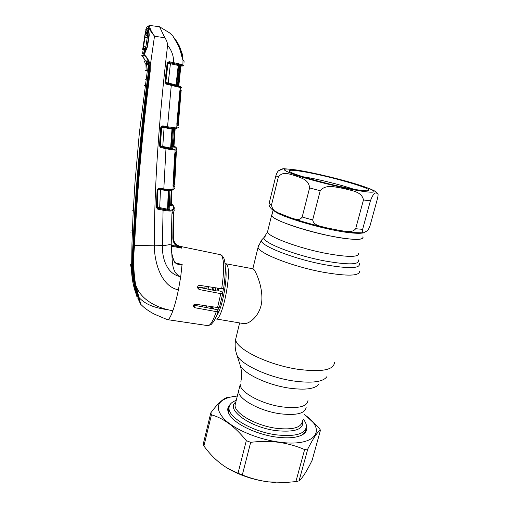 <?xml version="1.0" encoding="UTF-8"?>
<svg xmlns="http://www.w3.org/2000/svg" width="508" height="508" viewBox="0 0 508 508"><rect width="100%" height="100%" fill="white"/><g stroke="black" fill="none" stroke-linecap="round" stroke-linejoin="round"><path stroke-width="0.76" d="M307.981 400.507C307.124 406.641 298.514 408.762 282.162 406.889C261.468 404.095 239.662 392.093 240.201 384.486L238.544 391.166C237.96 398.939 259.677 411.074 280.346 413.804C296.672 415.639 305.289 413.423 306.184 407.156C305.289 413.423 296.672 415.639 280.346 413.804C259.677 411.074 237.96 398.939 238.544 391.166L235.058 405.194C234.391 413.309 255.924 425.71 276.53 428.333C292.811 430.06 301.441 427.653 302.412 421.119M272.167 213.938L271.558 215.449C272.224 219.672 303.098 230.657 330.873 236.087C352.558 240.132 363.29 240.462 363.061 237.077L362.903 236.753M202.844 306.902L202.876 305.314M204.73 288.544L205.169 286.188M214.846 290.582L215.373 287.763M225.05 263.722L225.863 263.76L226.797 264.617C232.537 271.285 221.774 323.158 215.602 318.853L215.278 318.687M216.059 318.935L243.249 323.533C248.241 324.904 259.747 316.63 261.664 302.336C263.227 288.22 256.686 273.387 254.07 269.678L252.908 268.783M216.091 287.871L215.602 290.735M211.671 306.642L211.03 308.483M362.833 237.02C363.474 238.989 359.74 239.7 351.625 239.147C326.936 237.7 271.697 221.075 271.78 215.5L272.104 214.192M269.577 206.566L268.98 205.048L269.151 203.346L275.888 175.711C276.752 173.069 277.66 171.406 278.619 170.732C281.324 168.853 283.674 168.269 285.667 168.993M309.588 187.909C308.781 179.019 300.501 178.048 295.421 175.717C289.96 174.523 282.778 170.453 278.289 177.26L271.443 205.245C272.542 209.563 274.93 212.147 278.625 213.004L290.786 217.811C294.253 218.618 299.104 221.615 302.19 217.024L309.588 187.909L320.199 190.741L312.674 219.958C313.842 225.977 321.577 226.282 326.358 227.774L339.966 230.518C344.932 231.019 351.86 233.547 355.676 228.721L363.455 199.955C361.861 191.275 350.907 190.64 343.783 188.474C336.391 187.516 326.015 183.572 320.199 190.741M300.698 171.24C322.809 174.542 368.465 187.027 368.935 190.106C369.221 191.046 366.027 191.046 359.353 190.113C338.62 187.344 291.389 174.536 289.484 171.323C288.29 169.932 292.03 169.901 300.698 171.24M302.959 176.752C316.408 178.752 340.627 184.69 353.657 189.192M362.623 229.349C362.166 232.639 362.452 233.788 363.487 232.797L365.208 231.966C366.63 230.613 367.621 232.302 370.091 225.527L377.501 198.52C378.168 195.459 378.27 193.802 377.8 193.554C376.199 193.446 374.58 190.005 370.389 200.87L362.623 229.349L355.676 228.721M303.009 418.916C305.289 421.564 306.432 424.059 306.432 426.415C305.308 434.003 295.389 436.829 276.689 434.899C252.933 431.921 228.213 417.519 229.025 408.121C229.089 404.628 231.496 402.057 236.252 400.399M228.289 411.105L229.025 408.121M275.336 482.479L268.281 481.876C254.387 480.022 241.573 475.913 229.845 469.551L229.279 469.24M307.804 448.958L299.06 480.86C302.451 478.072 306.819 471.195 312.16 460.229L320.465 430.187C317.805 431.4 313.588 437.661 307.804 448.958L304.635 449.58C296.634 446.088 288.036 443.662 278.841 442.309C269.697 441.147 260.312 441.154 250.673 442.322L242.322 474.929C250.679 478.371 259.359 480.689 268.364 481.876L286.322 482.441L295.885 481.603L304.635 449.58M299.06 480.86L295.885 481.603M228.917 408.572L228.41 408.826M304.209 414.49L305.086 415.125C327.489 430.346 315.335 447.383 278.816 442.074C257.797 439.255 234.728 429.47 224.492 419.437C214.782 408.629 216.459 401.237 229.527 397.262L237.344 395.986M306.254 416.008L319.253 428.193L320.465 430.187M306.407 425.717C307.486 429.076 306.502 431.883 303.447 434.118C298.056 437.667 289.052 438.664 276.435 437.102C258.255 434.746 238.106 425.647 231.115 417.024C227 411.931 226.67 407.753 230.118 404.501M229.089 407.124C227.648 409.658 228.054 412.623 230.315 416.014M250.673 442.322L246.304 440.665C235.306 426.898 223.685 418.281 211.442 414.814L203.905 445.98C211.112 455.943 219.443 463.626 228.905 469.03L238.017 473.234L246.304 440.665M242.322 474.929L238.017 473.234M211.442 414.814L210.801 412.845C217.081 404.355 222.377 399.288 226.67 397.637L228.994 396.989M203.905 445.98L203.308 443.852L210.801 412.845M232.118 396.621L232.867 396.545M300.584 435.661L302.679 434.461C304.94 432.835 306.057 430.867 306.026 428.549M305.791 430.39L305.479 429.92M179.915 90.595L180.41 90.703M179.934 90.532L180.245 89.979L181.318 90.024M178.333 124.638L177.679 122.999L180.391 91.478L181.051 91.529L178.333 124.638C178.765 125.139 178.34 125.47 177.057 125.622L176.822 123.984L179.775 91.478M181.261 90.138L181.051 91.529M179.762 91.345L180.391 91.478L180.404 90.83M176.917 125.413L180.397 87.535L171.272 85.363L167.551 126.752L176.708 128.029L176.917 125.413M171.926 128.321L167.278 127.489L171.933 128.327L172.555 127.616M166.014 147.942L163.817 188.938L170.224 189.674L172.974 189.427L175.12 150.095L171.361 149.784L160.82 147.593L159.468 145.929L160.807 127.222L162.865 125.825L162.579 126.562L161.417 127.254L160.077 145.948L170.618 148.044L171.983 129.121L164.09 127.565L162.706 147.072L160.858 146.774L171.031 148.952L162.706 147.072M167.259 127.483L162.579 126.562L167.259 127.483L167.551 126.752L162.865 125.825M173.368 128.556L172.263 128.391L171.983 129.121L172.58 129.267L171.215 148.222L172.136 148.126L173.476 129.21L172.58 129.267L173.977 127.838M171.99 128.333L172.898 127.679M173.711 128.581L175.851 128.734L176.746 128.029C178.187 127.851 178.638 127.47 178.105 126.898M173.622 128.568L174.358 127.87M175.806 128.721L173.73 128.581M172.441 127.991L172.758 128.067M172.733 128.486L172.663 128.969M173.488 129.191L172.149 148.107L172.714 148.946L171.59 149.041L174.6 149.263C176.117 148.958 176.6 148.419 176.054 147.637L173.996 145.993M172.149 148.12L172.714 148.946M170.586 148.857L170.618 148.044L171.787 149.047M164.287 126.898L164.09 127.565L161.671 127.254L160.331 145.936L160.903 146.774M162.389 126.543L161.671 127.254L160.807 127.222M162.763 125.806L162.611 126.556M159.468 145.929L160.858 146.774L160.82 147.593M171.361 149.784L171.031 148.952L171.59 149.041L171.958 149.873M176.054 147.637L176.632 148.412C177.184 149.206 176.701 149.765 175.184 150.082L174.542 149.276M170.167 190.329L172.32 190.125L173.076 189.382C174.752 188.557 175.298 187.535 174.714 186.303M169.97 190.341L168.872 191.046L168.167 209.347L169.17 208.972L169.863 190.703L170.631 189.668M169.666 190.348L170.224 189.674M169.551 190.354L168.542 190.271L169.158 189.611M173.304 186.995L173.069 186.404L173.304 186.995C174.822 186.233 175.336 185.293 174.854 184.169L174.161 182.556L175.666 152.603M176.346 152.127L174.809 182.467L173.177 182.34M173.006 185.503L174.695 154L175.133 152.425C176.53 152.089 177 151.543 176.543 150.787M175.184 150.082L174.6 149.263M172.606 190.036L173.076 189.382M173.031 186.049C174.308 185.331 174.72 184.455 174.282 183.432L173.133 183.172M175.133 152.425L174.923 152.902M163.57 189.598L168.243 190.233L163.582 189.592M168.243 190.233L168.802 189.573M172.002 213.716L172.149 210.776C170.847 211.271 167.811 211.087 163.049 210.223L157.766 209.156L156.413 207.607L157.112 189.56L159.087 188.112L158.934 188.76M163.544 189.586L158.877 188.773L163.544 189.586M159.144 188.125L163.817 188.938L163.557 189.598M157.766 209.156L157.81 208.299L163.087 209.366L162.369 245.529C162.096 258.382 166.732 274.218 180.734 276.695L182.042 264.585C179.057 264.966 176.581 264.179 174.606 262.236C172.784 258.496 171.742 254.54 171.482 250.361L171.196 243.789L171.894 214.624L172.301 212.954C173.946 212.001 174.523 210.826 174.028 209.429M159.048 26.664L159.576 26.791L164.795 37.719C166.503 39.973 167.443 42.501 167.596 45.307C158.661 121.171 154.242 188.004 154.337 245.815C154.362 262.915 161.538 286.62 178.41 289.846L180.734 276.695C170.669 272.84 172.764 259.251 171.482 250.361L171.469 250.26M167.596 45.307C171.748 50.406 173.768 56.191 173.653 62.668L173.349 63.481L168.821 62.471L167.78 63.125L165.57 82.385L166.256 83.293M176.555 86.639L176.244 85.808L166.3 83.299L171.298 84.569L171.272 85.363L166.313 84.112L164.954 82.296L167.164 63.011L169.05 61.646L178.778 63.792L178.124 64.567L173.349 63.481M157.112 189.56L157.715 189.522L157.016 207.556L157.81 208.299L159.652 208.445L159.696 207.588L167.576 209.188L168.275 190.925L160.401 189.554L157.715 189.522L158.629 188.766M159.087 188.112L158.839 188.773M171.228 245.212L176.733 246.316L177.127 245.618L181.908 248.209L171.247 246.069M175.635 262.985L182.181 264.516M167.227 319.608C168.662 320.129 170.548 317.151 172.891 310.68C174.841 305.118 176.682 298.171 178.41 289.846M194.697 307.696L216.281 311.62L218.211 311.341L217.437 309.721L193.675 305.13L194.697 307.696L193.231 306.184C193.358 304.889 194.183 304.235 195.701 304.235L217.538 307.524L220.815 293.649L222.758 293.453L221.99 292.017L219.608 290.982L216.332 290.881L197.549 287.026M223.399 257.156C225.825 261.887 225.895 272.32 223.622 288.442L221.685 288.734L199.822 285.369C198.285 285.407 197.517 286.226 197.517 287.807L199.079 289.503L220.815 293.649M171.507 250.323C171.78 254.495 172.847 258.407 174.708 262.052L174.606 262.236M174.72 262.065C175.959 263.296 177.019 263.893 177.908 263.862L182.029 264.528M181.826 248.19L176.733 246.316C174.174 244.1 172.872 241.287 172.834 237.858L173.203 212.484M172.06 213.468L172.301 212.954M173.869 211.544L173.476 237.693C173.507 240.887 174.72 243.529 177.127 245.618M181.908 248.209L181.629 247.459C177.895 246.551 175.349 244.399 173.984 241.002M177.546 86.874L177.146 86.03L180.905 86.804L179.127 86.271M176.219 85.801L177.209 86.043L176.625 85.166L177.425 85.35L179.591 65.862L178.829 65.64L176.625 85.166L176.035 84.957L178.232 65.462L170.421 63.722L168.212 82.975L176.035 84.957L176.371 85.839L171.304 84.569L176.219 85.801M178.778 63.792L180.238 64.154L178.829 65.64L178.232 65.462L178.518 64.668L178.124 64.567L170.726 62.916L170.421 63.722L167.164 63.011M164.954 82.296L165.786 82.436L166.3 83.299L168.173 83.769L168.212 82.975L165.786 82.436L167.983 63.182L169.05 61.646M166.313 84.112L166.262 83.293M169.221 61.678L168.916 62.49L170.726 62.916M179.172 63.9L178.518 64.668L180.353 65.157M180.175 65.176L179.597 65.869L180.511 65.176M177.438 85.35L177.927 86.195L177.438 85.35L179.597 65.869M177.463 85.134L178.2 85.319L180.162 66.262L179.565 66.129M180.81 66.484L181.718 65.811L180.404 65.5L180.162 66.262L180.81 66.484L178.841 85.573L178.2 85.319L178.111 86.1L177.641 85.985L179.419 86.424L178.118 86.1M180.289 65.729L180.892 65.824M181.229 65.875L182.88 66.059L179.864 64.98L180.645 64.23L183.788 65.367M184.093 62.243L184.055 61.176L182.988 60.211L183.89 60.808M181.991 65.532L182.912 64.808L183.007 60.249L181.286 54.794C180.384 50.025 178.632 45.574 176.028 41.446L172.86 35.998L169.577 32.868L159.576 26.791M183.242 60.649L183.007 60.249M180.238 64.154L180.645 64.23M182.753 59.588L181.337 54.788C180.429 50.006 178.67 45.555 176.06 41.421L173.247 36.646M149.695 26.251L148.876 26.86L148.501 26.067L149.358 25.406L149.695 26.251C149.879 28.645 151.486 31.934 154.502 36.119C151.105 32.201 149.231 29.115 148.876 26.86L148.615 28.499L149.257 35.02L147.491 46.704L144.939 52.883L144.589 55.289C145.282 55.023 149.962 60.903 150.235 66.04L154.502 36.119M154.654 36.303L164.795 37.719M145.148 52.451L144.545 53.403L142.043 53.721M141.802 55.543L144.589 55.289L144.736 55.905L141.942 56.121M144.545 53.403L144.043 53.378L143.764 55.226L142.431 55.728L145.409 60.808L142.234 55.842L142.342 55.207M145.821 46.876L144.99 52.553L147.11 46.59L148.869 34.95L147.491 46.704M148.666 28.969L149.257 35.02M148.609 28.537L148.412 28.15L147.161 28.696M159.353 26.702L149.473 25.425L146.082 27.597M145.733 29.743L146.444 28.816L148.126 28.2L148.495 26.067M145.726 29.877L145.669 30.226M146.437 64.065L146.806 61.551M145.923 31.528L145.936 31.941M131.769 230.835L132.385 230.797M145.294 79.661L145.993 79.864M144.507 85.427L145.18 85.547M130.537 264.389L131.521 269.964M145.478 70.352L148.501 70.993C140.659 131.108 135.509 188.652 133.058 243.624C132.207 255.308 132.156 266.795 132.886 278.086L136.36 294.653L136.931 296.818L137.541 296.932M135.719 290.919L136.208 291.008M146.113 70.593L145.961 64.014L146.609 64.091L147.333 70.815L139.351 133.001L134.931 183.109L133.039 215.189L131.978 243.002L131.572 271.107C131.959 279.438 133.553 287.28 136.36 294.653M146.609 64.091L148.215 64.338L148.501 70.993M148.723 64.453L148.209 64.338L148.723 64.453M148.45 65.195L148.863 65.284M145.961 64.014L145.313 64.084M147.625 61.22L144.469 60.966L145.332 64.04M138.563 299.809L136.925 293.535C135.541 289.293 134.353 284.436 133.375 278.949C132.486 267.614 132.499 256.076 133.407 244.342C135.953 189.179 141.122 131.413 148.914 71.056L148.641 64.027L147.472 61.049L145.409 60.808M144.469 60.966L146.272 61.1L147.028 64.148M132.848 210.255L133.274 210.363M133.001 216.04L132.442 215.964M132.747 210.687L133.255 210.814M145.987 79.883L145.25 79.667M148.914 71.056L149.498 71.145L149.523 66.148C148.171 60.262 146.577 56.852 144.736 55.905M140.678 304.228L135.001 284.245C132.912 271.583 132.55 258.597 133.915 245.281C136.589 189.878 141.776 131.832 149.498 71.145L150.203 71.241C142.45 131.953 137.224 190.03 134.537 245.466C133.166 258.705 133.502 271.647 135.547 284.296L140.786 304.387M139.078 297.586L139.256 297.771C148.844 308.077 163.741 308.851 172.891 310.68C159.277 308.724 140.214 300.52 135.547 284.296L135.001 284.245M149.523 66.148L150.235 66.04L150.203 71.241M133.915 245.281L154.337 245.815L162.369 245.529C166.789 245.326 169.736 244.748 171.196 243.789L171.196 243.694M204.813 288.08L197.568 286.963M222.733 293.58L219.5 307.213L217.538 307.524M180.429 246.729L176.816 244.913L174.485 242.119M173.469 206.35L174.034 207.067C174.631 208.528 174.034 209.747 172.256 210.718L171.691 209.937C173.457 208.991 174.054 207.791 173.469 206.35L171.399 203.67M176.816 244.913L176.803 244.9C179.267 246.418 180.645 247.066 180.95 246.844L181.235 246.901M163.087 209.366C167.519 210.229 170.351 210.439 171.583 209.994M156.413 207.607L157.296 207.48L157.988 189.459L158.496 188.786M157.855 208.286L157.296 207.48L159.696 207.588L160.528 189.071M169.424 190.367L168.872 191.046L168.275 190.925L168.453 190.259M167.532 210.045L167.576 209.188L168.726 210.141L167.532 210.045L159.652 208.445M169.875 190.691L169.17 208.972L169.736 209.753L168.726 210.141M169.278 209.398L169.736 209.753M170.447 190.132L169.831 190.329M170.599 189.833L170.224 189.694M171.361 205.118L171.92 205.905L170.631 205.854L171.171 190.329M169.335 204.724L171.355 205.188L171.818 190.252M171.92 205.905L171.355 205.207M172.739 146.094L173.266 146.507M174.009 146.742L174.542 147.218L173.241 147.041L174.504 128.676M173.266 146.514L172.276 146.26M175.158 128.727L173.965 146.444L172.288 145.987M173.241 147.041L172.237 146.806M172.079 128.734L172.669 128.854M176.073 128.734L176.746 128.029M180.391 91.345L179.851 91.364M179.826 90.754L179.775 91.262M181.489 87.643L180.397 87.535L179.813 86.671M176.841 124.739L177.756 123.831L176.879 123.622M177.057 125.622L176.879 125.051M176.943 122.815L178.34 122.999M182.893 55.594L178.67 44.38M145.332 48.793L145.085 49.27L142.627 49.79M148.869 34.95L148.577 28.753L146.037 45.657L145.085 49.27M145.504 48.254L143.726 48.812L145.377 48.654M142.113 53.34L144.589 53.118L144.99 52.553M142.64 49.727L145.117 33.63L145.002 37.173L143.567 46.526L143.161 46.457L144.602 37.09L147.225 37.751M145.783 47.06L143.573 46.526L143.427 47.485L142.97 47.669M143.427 47.485L143.18 48.997M173.787 37.427L176.403 41.967M181.394 55.074L181.527 55.105C180.651 50.4 178.968 46.025 176.473 41.986M181.527 55.105L182.632 59.176M182.696 59.347C182.086 51.168 179.134 43.885 173.831 37.49M146.037 45.657L147.53 35.738M145.117 33.63L145.796 32.823L147.663 32.29L147.701 34.43M145.701 29.953L146.406 29.039L148.374 28.372L148.577 28.753M147.784 33.071L146.044 33.566L145.364 34.347L147.441 36.328M144.799 35.738L145.155 36.081M145.631 33.852L145.586 31.09M142.767 52.33L144.259 52M183.109 60.255L183.737 60.408L182.95 59.842M358.248 259.867C360.045 264.763 348.958 265.138 324.993 260.985C294.697 255.34 261.995 242.405 263.969 237.579L265.468 235.96M359.207 263.309C361.105 268.51 349.606 268.973 324.701 264.7C293.186 258.87 259.271 245.3 261.442 240.195L263.15 238.43M359.588 271.24C359.588 276.047 347.523 276.384 323.406 272.256C292.418 266.598 258.47 253.2 258.083 247.244L258.578 245.3M334.474 362.572C333.673 370.103 321.431 372.332 297.745 369.259C267.386 364.75 235.21 348.539 235.674 339.217L236.417 336.144M326.879 376.657C323.12 382.016 311.931 383.451 293.3 380.949C268.453 377.323 241.186 364.592 237.052 355.422L236.131 352.508M318.757 384.111C315.297 388.938 305.473 390.277 289.274 388.144C267.71 385.051 244.043 373.856 240.309 365.57L239.484 362.991M239.643 322.923L235.674 339.217C234.658 344.729 235.121 350.133 237.052 355.422L240.309 365.57C241.706 370.497 241.897 375.844 240.894 381.603L240.805 382.035M358.578 253.486C358.673 257.334 347.91 257.321 326.288 253.448C298.615 248.209 268.034 236.747 267.506 231.959L267.875 230.448M204.991 307.315L204.991 305.638M206.724 288.95L207.181 286.499M217.507 288.087L217.049 290.786M212.992 306.845L212.293 308.724M218.713 288.277L218.313 290.659M214.16 307.016L213.43 308.947M206.394 307.588L206.375 305.841M208.058 289.217L208.528 286.709M210.82 308.445L210.782 306.508M212.407 290.093L212.916 287.382M223.425 288.709L222.644 293.23M218.872 307.581L217.767 310.394M225.279 267.456C228.314 275.507 222.428 308.705 216.783 315.258M213.531 290.316L214.046 287.56M362.998 232.874C361.188 233.382 357.95 233.439 353.27 233.058C330.257 231.489 278.39 216.586 273.933 210.547M363.506 191.446C347.358 189.192 314.642 181.337 297.104 175.52C280.041 169.475 280.06 167.672 297.174 170.104C313.36 172.656 340.697 179.203 358.267 184.747C376.022 190.309 379.914 193.789 363.506 191.446M278.289 177.26L275.888 175.711M370.389 200.87L363.455 199.955M312.674 219.958L302.19 217.024M271.443 205.245L269.151 203.346M302.552 420.624C304.317 429.12 295.573 432.467 276.314 430.676C249.568 427.368 225.26 409.2 235.826 402.088M176.339 147.771L175.844 147.377M176.016 147.422L175.565 147.098M221.685 288.734C224.206 271.666 224.231 260.668 221.755 255.727L220.135 254.622M167.684 319.672L207.486 325.584C209.963 326.193 212.896 321.539 216.281 311.62M172.834 237.858L173.476 237.693M181.312 87.586L181.394 87.192L177.209 86.043M166.37 83.325L171.298 84.569M179.419 86.424L178.841 85.579M179.838 65.373L180.404 65.5M180.429 66.453L181.54 65.805M182.886 64.802L181.966 65.519M131.077 232.169L130.696 232.099M133.261 278.155L132.886 278.086M133.439 243.694L133.058 243.624M148.507 70.923L148.914 71.025M146.336 64.008L145.275 63.754M198.044 287.198L199.079 289.503M181.312 246.913L181.629 247.459M173.577 206.07L173.006 205.473M173.831 206.546L173.272 205.918M172.256 210.718L171.691 209.937M170.631 205.854L169.304 205.575M171.285 205.213L171.774 205.594M174.066 146.869L174.384 147.034M173.965 146.45L174.542 147.218M181.013 90.107L180.962 90.608M178.086 124.016L177.978 125.438M143.726 48.812L143.205 49.428L142.646 53.13M146.406 29.039L145.828 33.223L147.625 35.077M271.558 215.449L267.506 231.959L263.969 237.579L261.442 240.195L258.083 247.244L252.838 268.77M225.863 263.76L253.206 268.84M273.12 210.033L271.78 215.5M377.463 193.148L374.18 190.729L369.602 188.652L360.267 185.356C342.614 179.661 313.893 172.72 296.932 170.04C286.683 168.783 281.851 168.491 282.423 169.151L278.619 170.732M367.811 190.767L368.935 190.106M355.549 232.658L362.826 232.842M354.952 232.607L342.881 231.019M277.457 212.452C272.205 209.347 271.462 210.09 268.98 205.048M292.189 218.294C301.784 221.545 312.376 224.523 323.964 227.228M302.679 434.461L303.447 434.118M229.527 397.262L226.67 397.637M229.845 469.551L228.905 469.03M173.996 145.955L175.787 147.193M174.352 188.525L172.777 189.909M173.025 185.534L173.069 186.404M171.285 247.117L171.507 250.292M171.221 243.757L171.285 247.079M171.92 214.579L171.221 243.726M173.615 211.906L172.149 213.373M168.173 83.769L176.009 85.744M179.311 86.392L178.899 85.966M173.869 37.49L173.774 37.122M144.564 53.315L144.945 52.851M147.676 64.249L146.628 61.112M137.82 298.19L140.71 304.305L143.415 306.864C148.292 311.125 154.68 314.344 155.01 314.414L167.164 319.576M218.154 311.518C216.668 315.786 215.189 319.113 213.709 321.513L211.271 324.364L208.286 325.647M178.511 246.024L220.682 254.737L222.904 256.356M171.399 203.556L173.304 205.619M169.189 208.959L169.297 209.423M170.523 189.998L170.034 190.189M181.064 90.113L181.026 90.564M178.143 124.066L178.041 125.419M145.091 49.238L145.809 46.946M144.088 53.105L144.672 49.301L145.104 49.181M142.983 47.631L142.748 49.359M145.828 33.223L147.422 32.322L148.088 28.429M147.784 32.887L147.707 34.334M145.275 34.246L145.834 33.242M145.161 34.042L144.799 35.776"/></g></svg>
